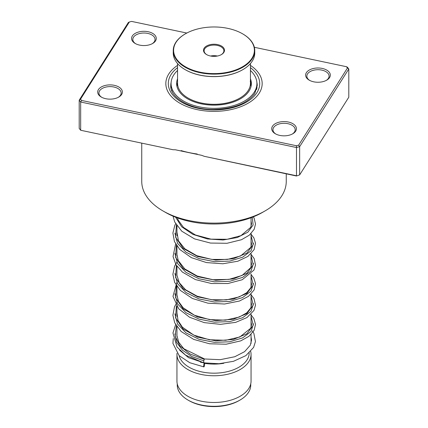<?xml version="1.0" encoding="UTF-8"?>
<svg xmlns="http://www.w3.org/2000/svg" width="428" height="428" viewBox="0 0 428 428"><rect width="100%" height="100%" fill="white"/><g stroke="black" fill="none" stroke-linecap="round" stroke-linejoin="round"><path stroke-width="0.64" d="M250.749 383.846L250.749 385.072A36.749 21.218 180 0 1 239.985 400.073L239.07 400.603A35.449 20.469 180 0 1 188.935 400.608L188.015 400.078A36.749 21.218 180 0 1 188.015 400.073A36.749 21.218 180 0 1 177.251 385.072L177.251 383.846M239.985 400.073A36.749 21.218 180 0 1 188.015 400.078L188.93 400.603A35.449 20.469 180 0 1 188.93 400.603M251.054 334.445L251.054 342.261A37.054 21.395 180 0 1 250.985 343.566M203.551 362.789A37.054 21.395 180 0 1 200.395 362.163M223.807 363.292A35.203 20.325 180 0 1 204.632 363.367M249.203 352.982A35.203 20.325 180 0 1 227.37 371.654A35.203 20.325 180 0 1 189.106 367.224A35.203 20.325 180 0 1 179.129 355.641M250.712 351.463A37.054 21.395 180 0 1 251.054 354.363A37.054 21.395 180 0 1 228.183 374.131A37.054 21.395 180 0 1 187.796 369.492A37.054 21.395 180 0 1 176.946 354.363A37.054 21.395 180 0 1 176.994 353.255M251.054 354.363L251.054 381.091A37.054 21.395 180 0 1 228.183 400.854A37.054 21.395 180 0 1 187.796 396.216A37.054 21.395 180 0 1 176.946 381.091L176.946 354.363M80.539 99.152L79.201 100.195L79.201 128.432L80.673 130.262L172.917 149.709L175.432 149.795L201.727 155.337L204.242 156.311L296.481 175.758L296.481 147.521L80.673 102.019L79.201 100.195L128.352 22.486L129.336 21.999L80.539 99.152L81.577 100.446L296.427 145.739L298.664 145.14L347.461 67.988L346.423 66.698L254.355 47.289M155.53 40.874A12.353 7.132 180 0 1 152.662 43.474A12.353 7.132 180 0 1 135.195 43.474A12.353 7.132 180 0 1 132.327 35.984A12.353 7.132 180 0 1 148.163 31.731A12.353 7.132 180 0 1 155.53 40.874M152.202 43.726A11.117 6.42 0 0 0 154.369 41.639A11.117 6.42 0 0 0 155.043 39.44A11.117 6.42 0 0 0 145.862 33.117A11.117 6.42 0 0 0 133.488 37.236A11.117 6.42 0 0 0 132.814 39.44A11.117 6.42 0 0 0 135.655 43.726M329.571 77.57A12.353 7.132 180 0 1 326.703 80.164A12.353 7.132 180 0 1 309.235 80.164A12.353 7.132 180 0 1 306.362 72.674A12.353 7.132 180 0 1 322.204 68.421A12.353 7.132 180 0 1 329.571 77.57M326.243 80.416A11.117 6.42 0 0 0 328.41 78.329A11.117 6.42 0 0 0 329.084 76.131A11.117 6.42 0 0 0 319.903 69.812A11.117 6.42 0 0 0 307.523 73.926A11.117 6.42 0 0 0 306.849 76.131A11.117 6.42 0 0 0 309.69 80.416M295.673 131.155A12.353 7.132 180 0 1 292.805 133.755A12.353 7.132 180 0 1 275.338 133.755A12.353 7.132 180 0 1 272.47 126.265A12.353 7.132 180 0 1 288.306 122.012A12.353 7.132 180 0 1 295.673 131.155M292.345 134.007A11.117 6.42 0 0 0 294.512 131.92A11.117 6.42 0 0 0 295.186 129.721A11.117 6.42 0 0 0 286.006 123.398A11.117 6.42 0 0 0 273.631 127.517A11.117 6.42 0 0 0 272.957 129.721A11.117 6.42 0 0 0 275.798 134.007M121.638 94.465A12.353 7.132 180 0 1 118.765 97.06A12.353 7.132 180 0 1 101.297 97.06A12.353 7.132 180 0 1 98.429 89.575A12.353 7.132 180 0 1 114.271 85.322A12.353 7.132 180 0 1 121.638 94.465M118.31 97.311A11.117 6.42 0 0 0 120.477 95.23A11.117 6.42 0 0 0 121.151 93.026A11.117 6.42 0 0 0 111.97 86.707A11.117 6.42 0 0 0 99.59 90.827A11.117 6.42 0 0 0 98.916 93.026A11.117 6.42 0 0 0 101.757 97.311M141.743 143.385L141.743 181.397A72.257 41.719 0 0 0 162.902 210.897A72.257 41.719 0 0 0 265.098 210.897A72.257 41.719 0 0 0 281.875 195.708A72.257 41.719 0 0 0 286.257 181.397L286.257 173.854M259.25 93.111A48.171 27.815 180 0 1 205.611 110.959A48.171 27.815 180 0 1 165.829 83.572A48.171 27.815 180 0 1 168.75 74.028A48.171 27.815 180 0 1 177.561 65.377A48.171 27.815 180 0 0 168.75 74.028A48.171 27.815 180 0 0 165.829 83.572A48.171 27.815 180 0 0 205.611 110.959A48.171 27.815 180 0 0 259.25 93.111A48.171 27.815 180 0 0 262.171 83.572A48.171 27.815 180 0 1 259.25 93.111M296.427 175.999L299.648 174.908L296.427 175.999L204.242 156.311M298.664 145.14L299.648 146.67L299.648 174.908L348.799 97.204L348.799 68.967L299.648 146.67L296.481 147.521L296.427 145.739M172.917 149.709L80.673 130.262L80.673 102.019L81.577 100.446M346.423 66.698L347.327 67.137L348.799 68.967L347.461 67.988M186.806 33.047L131.573 21.4L129.336 21.999M250.439 65.377A48.171 27.815 180 0 1 262.171 83.572A48.171 27.815 180 0 0 250.439 65.377M265.098 210.897L262.476 212.411A68.555 39.579 180 0 1 165.524 212.411L162.902 210.897M204.044 362.511C203.402 364.389 203.712 360.06 204.274 359.317L204.557 358.974L183.778 348.718L178.717 342.213L176.839 335.29L176.946 332.882M204.156 366.561A1.974 0.412 98.7 0 0 204.638 364.405A1.974 0.412 98.7 0 0 204.456 362.992A1.974 0.412 98.7 0 0 204.156 363.335A1.974 0.412 98.7 0 0 203.68 365.491A1.974 0.412 98.7 0 0 203.856 366.903A1.974 0.412 98.7 0 0 204.156 366.561M175.63 324.654L172.96 332.968L177.01 347.001L185.645 355.203L203.76 362.853L218.949 363.725L233.485 361.307L245.854 355.636L253.601 347.429L255.441 341.571L253.858 333.31L252.408 330.898M250.246 81.357C250.487 80.25 250.696 80.833 250.872 83.112L250.792 83.792M256.88 87.349L256.854 87.002M256.886 87.66L256.613 89.575M254.446 93.919L253.713 94.92M176.299 97.167L175.865 96.728M172.281 91.763L171.671 90.367M176.684 84.653L176.914 83.717M177.561 78.795A37.364 21.571 0 0 0 176.636 83.572A37.364 21.571 0 0 0 207.173 104.78A37.364 21.571 0 0 0 248.871 91.319A37.364 21.571 0 0 0 251.364 83.572A37.364 21.571 0 0 0 250.439 78.795M177.561 70.476A42.923 24.781 0 0 0 173.939 74.67A42.923 24.781 0 0 0 171.077 83.572A42.923 24.781 0 0 0 206.162 107.936A42.923 24.781 0 0 0 254.061 92.469A42.923 24.781 0 0 0 256.923 83.572A42.923 24.781 0 0 0 250.439 70.476M177.561 63.558L177.561 83.267A36.439 21.036 0 0 0 177.636 84.594A36.439 21.036 0 0 0 188.234 98.146A36.439 21.036 0 0 0 239.766 98.146A36.439 21.036 0 0 0 250.439 83.267L250.439 63.558M254.312 48.819A40.393 23.321 0 0 0 242.564 33.801A40.393 23.321 0 0 0 185.436 33.801A40.393 23.321 0 0 0 173.688 51.756A40.393 23.321 0 0 0 216.541 73.562A40.393 23.321 0 0 0 254.312 48.819M242.692 33.876A40.762 23.535 180 0 1 242.826 33.951A40.762 23.535 180 0 1 254.681 49.108A40.762 23.535 180 0 1 254.762 50.59A40.762 23.535 180 0 1 215.284 74.114A40.762 23.535 180 0 1 173.319 52.072A40.762 23.535 180 0 1 173.238 50.59A40.762 23.535 180 0 1 185.174 33.951A40.762 23.535 180 0 1 185.308 33.876M173.238 50.59L173.238 53.013A40.762 23.535 0 0 0 173.319 54.495A40.762 23.535 0 0 0 185.174 69.652A40.762 23.535 0 0 0 242.826 69.652A40.762 23.535 0 0 0 254.762 53.013L254.762 50.59M224.481 49.905A10.497 6.062 180 0 1 221.426 54.575A10.497 6.062 180 0 1 206.574 54.575A10.497 6.062 180 0 1 203.519 50.67A10.497 6.062 180 0 1 213.337 44.239A10.497 6.062 180 0 1 224.481 49.905M221.201 54.698A9.881 5.703 0 0 0 223.881 50.793A9.881 5.703 0 0 0 223.86 50.434A9.881 5.703 0 0 0 213.69 45.09A9.881 5.703 0 0 0 204.119 50.793A9.881 5.703 0 0 0 204.14 51.151A9.881 5.703 0 0 0 206.799 54.698M239.637 98.221A36.07 20.822 180 0 1 239.503 98.296A36.07 20.822 180 0 1 188.497 98.296A36.07 20.822 180 0 1 188.363 98.221M242.692 69.727A40.393 23.321 180 0 1 242.564 69.801A40.393 23.321 180 0 1 185.436 69.801A40.393 23.321 180 0 1 185.308 69.727M217.397 56.025A9.881 5.703 0 0 0 210.603 56.025M203.824 360.836L191.958 356.588L182.553 350.275L176.641 342.475L174.875 333.926L176.641 342.475L182.553 350.275L191.958 356.588L203.824 360.836M253.499 323.841L251.011 331.502L242.655 337.885L229.766 341.774L214.401 342.341L198.999 339.286L186.019 332.898L177.524 323.985L174.87 313.756L177.524 323.985L186.019 332.898L198.999 339.286L214.401 342.341L229.766 341.774L242.655 337.885L251.011 331.502L253.499 323.841M253.499 303.671L251.011 311.333L242.655 317.715L229.761 321.605L214.396 322.166L198.993 319.111L186.014 312.724L177.524 303.805L174.87 293.581L177.524 303.805L186.014 312.724L198.993 319.111L214.396 322.166L229.761 321.605L242.655 317.715L251.011 311.333L253.499 303.671M253.499 283.497L251.011 291.158L242.655 297.546L229.766 301.43L214.401 301.997L198.999 298.942L186.014 292.554L177.524 283.641L174.87 273.417L177.524 283.641L186.014 292.554L198.999 298.942L214.401 301.997L229.766 301.43L242.655 297.546L251.011 291.158L253.499 283.497M253.499 263.332L251.011 270.988L242.655 277.376L229.766 281.26L214.396 281.827L198.993 278.772L186.014 272.385L177.524 263.466L174.87 253.242L177.524 263.466L186.014 272.385L198.993 278.772L214.396 281.827L229.766 281.26L242.655 277.376L251.011 270.988L253.499 263.332M253.499 243.158L251.011 250.819L242.655 257.201L229.766 261.091L214.396 261.658L198.993 258.603L186.014 252.21L177.524 243.297L174.87 233.073L177.524 243.297L186.014 252.21L198.993 258.603L214.396 261.658L229.766 261.091L242.655 257.201L251.011 250.819L253.499 243.158M181.097 150.586A72.257 41.719 0 0 0 197.255 154.026M171.125 82.379A43.233 24.958 0 0 0 170.767 85.589C169.809 97.343 190.241 109.884 213.781 109.504C233.811 108.846 247.496 103.453 254.842 93.32L257.233 85.589A43.233 24.958 0 0 0 256.875 82.379M250.439 67.645A45.705 26.386 180 0 1 256.928 92.619A45.705 26.386 180 0 1 198.325 108.354A45.705 26.386 180 0 1 171.072 74.52A45.705 26.386 180 0 1 177.561 67.645M204.274 359.317L190.251 354.095L180.006 346.011L175.127 336.178L176.395 325.917M251.054 316.239L253.274 325.275L246.929 333.738L233.415 339.441L215.691 340.806L197.64 337.194L183.211 329.073L175.571 317.881L176.395 305.747M251.054 296.069L253.274 305.105L246.929 313.569L233.415 319.272L215.691 320.636L197.64 317.025L183.211 308.904L175.571 297.711L176.395 285.578M251.054 275.9L253.274 284.936L246.929 293.399L233.415 299.102L215.691 300.461L197.64 296.855L183.211 288.729L175.571 277.542L176.395 265.403M251.054 255.725L253.274 264.761L246.929 273.225L233.415 278.928L215.691 280.292L197.64 276.681L183.211 268.559L175.571 257.372L176.395 245.233M251.054 235.555L253.274 244.591L246.929 253.055L233.415 258.758L215.691 260.122L197.64 256.511L183.211 248.39L175.571 237.198L176.395 225.064M252.263 217.264L253.125 224.984L247.849 232.19L237.267 237.54L223.052 239.99L207.441 238.952L192.889 234.389L181.702 226.813L175.63 217.226M251.054 86.349L250.439 82.342M251.054 217.724L251.054 226.573M251.054 233.592L251.054 246.742M251.054 253.761L251.054 266.911M251.054 273.931L251.054 287.086M251.054 294.106L251.054 307.256M251.054 314.275L251.054 327.425M176.946 225.882L176.946 235.737M176.946 246.052L176.946 255.912M176.946 266.221L176.946 276.076M176.946 286.391L176.946 296.251M176.946 306.566L176.946 316.426M176.946 326.735L176.946 336.59M177.561 82.342L176.946 86.349M251.054 321.877L251.557 324.654L250.733 328.206L239.814 336.997L225.647 340.297L209.271 339.741L193.873 335.14L182.424 327.206L178.032 320.561L176.946 312.708M251.054 301.708L251.557 304.394L250.781 307.93L246.694 312.884L239.22 317.062L225.353 320.155L209.469 319.604L194.467 315.243L183.066 307.695L178.406 301.248L176.828 294.448L176.946 292.538M251.054 281.538L251.557 284.411L250.776 287.766L246.678 292.731L239.166 296.914L226.305 299.894L211.528 299.718L197.196 296.203L185.57 289.745L179.273 282.721L176.855 275.076L176.946 272.369M251.054 261.364L251.557 264.097L250.755 267.639L242.093 275.445L228.937 279.388L213.005 279.714L197.313 276.076L184.816 268.955L178.262 260.593L176.828 254.12L176.946 252.199M251.054 241.194L251.557 244.035L250.797 247.379L240.557 255.992L227.386 259.427L211.903 259.427L196.848 255.725L184.843 248.807L178.46 240.841L176.946 232.03M251.054 221.025L251.557 223.796L250.733 227.343L240.948 235.651L227.236 239.273L211.025 239.145L195.452 234.988L183.478 227.412L178.214 220.142L177.411 217.895M204.547 358.974L220.201 359.68L234.795 356.733L244.634 351.645L250.332 345.155L251.557 340.062L251.054 336.9M179.616 350.163L188.561 357.685L204.456 362.992M173.27 338.612L172.928 343.395L179.155 355.668L189.797 362.719L203.856 366.903M251.054 314.858L253.9 318.609L255.511 324.478L254.104 330.314L248.989 336.29L240.809 340.854L226.15 344.224L209.538 343.78L193.691 339.393L181.151 331.502L174.731 322.889L172.891 315.281L174.496 306.78L176.946 302.398M251.054 294.689L254.061 298.744L255.495 305.148L253.943 310.439L246.988 317.544L235.678 322.37L220.468 324.349L204.295 322.632L189.641 317.276L178.722 308.834L172.976 296.353L176.946 282.229M251.054 274.519L253.89 278.248L255.484 283.55L254.114 289.949L248.513 296.31L239.45 301.028L224.556 304.014L207.987 303.195L192.423 298.487L180.332 290.382L174.656 282.384L172.88 274.321L174.565 266.28L176.946 262.059M251.054 254.344L254.2 258.678L255.473 265.066L253.959 270.068L242.248 279.741L227.969 283.513L211.459 283.523L195.387 279.575L182.355 272.053L176.004 264.782L173.035 256.522L175.63 243.971M251.054 234.175L253.884 237.898L255.484 243.2L254.12 249.594L247.946 256.383L237.834 261.23L222.854 263.771L206.515 262.589L191.386 257.656L179.781 249.481L174.453 241.569L172.896 233.073L174.779 225.46L175.63 223.796M253.349 216.836L254.136 218.21L255.511 224.042L254.184 229.29L249.326 235.165L241.526 239.712L227.049 243.281L210.48 243.061L194.521 238.888L181.734 231.174L174.704 221.977L173.035 216.161M256.923 83.572L256.923 87.467M171.077 83.572L171.077 88.393M171.077 83.679A3.087 3.087 0 0 0 171.077 85.728M176.85 85.873A3.087 3.087 0 0 0 176.989 85.439M177.074 84.616A3.087 3.087 0 0 0 176.785 83.385M171.853 90.057A3.087 3.087 0 0 0 171.708 90.469M257.03 87.852A3.087 3.087 0 0 0 256.8 87.168"/></g></svg>
